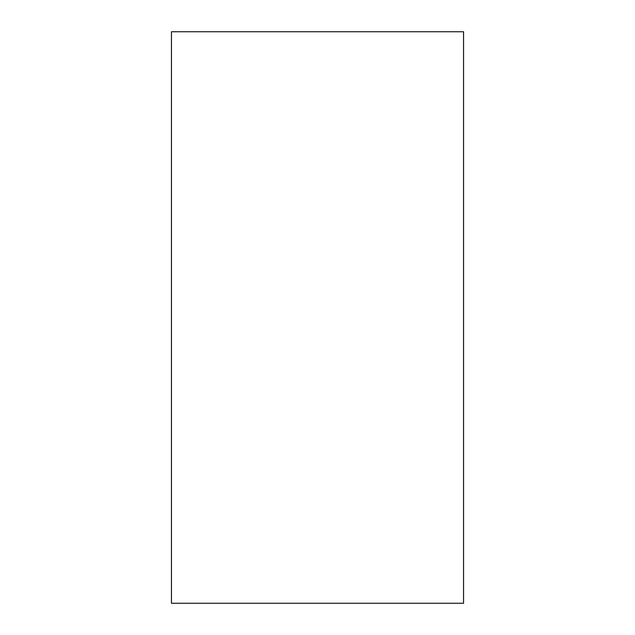 <?xml version="1.0" encoding="UTF-8"?>
<svg xmlns="http://www.w3.org/2000/svg" width="635" height="635" viewBox="0 0 635 635"><rect width="100%" height="100%" fill="white"/><g stroke="black" fill="none" stroke-linecap="round" stroke-linejoin="round"><path stroke-width="0.95" d="M463.55 31.75L463.55 603.25L171.45 603.25L171.45 31.75L463.55 31.75"/></g></svg>
